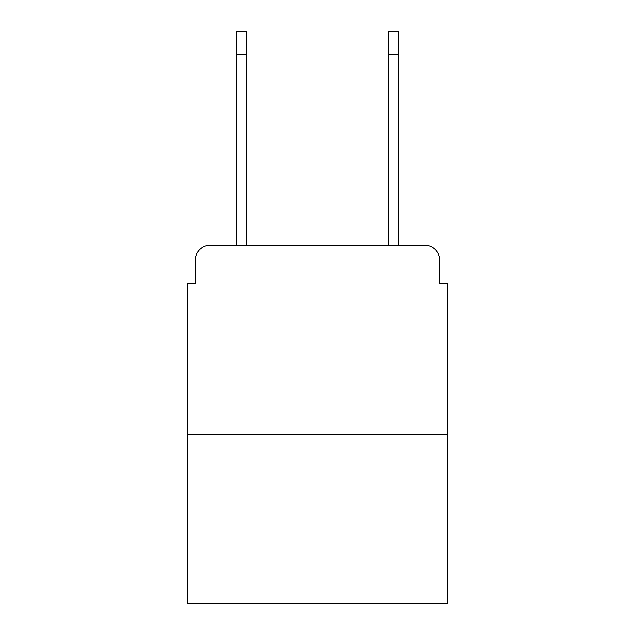 <?xml version="1.0" encoding="UTF-8"?>
<svg xmlns="http://www.w3.org/2000/svg" width="635" height="635" viewBox="0 0 635 635"><rect width="100%" height="100%" fill="white"/><g stroke="black" fill="none" stroke-linecap="round" stroke-linejoin="round"><path stroke-width="0.95" d="M195.255 260.35L195.255 283.813L195.255 260.35A15.137 15.137 0 0 1 210.391 245.213L236.887 245.213L236.887 31.75L246.721 31.75L246.721 245.213L258.461 245.213M447.318 434.451L187.682 434.451L187.682 603.25L447.318 603.25L447.318 283.813L439.745 283.813L439.745 260.35A15.137 15.137 0 0 0 424.609 245.213L210.391 245.213M187.682 434.451L187.682 283.813L195.255 283.813M376.539 245.213L388.279 245.213L388.279 31.75L398.113 31.75L398.113 54.459L388.279 54.459M398.113 54.459L398.113 245.213L424.609 245.213M439.745 283.813L439.745 260.35M236.887 54.459L246.721 54.459"/></g></svg>
